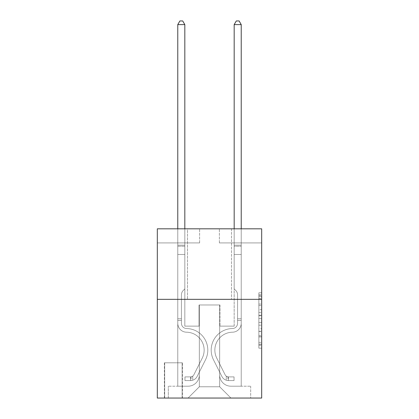 <?xml version="1.0" encoding="UTF-8"?>
<svg xmlns="http://www.w3.org/2000/svg" width="419" height="419" viewBox="0 0 419 419"><rect width="100%" height="100%" fill="white"/><g stroke="black" fill="none" stroke-linecap="round" stroke-linejoin="round"><path stroke-width="0.31" stroke-dasharray="2.1 1.57" d="M258.858 309.688L258.858 318.55L261.681 318.55L261.681 345.403L261.681 295.568L261.681 318.55L258.858 318.55L258.858 294.74L258.858 348.173L258.858 292.802L258.858 344.298L261.681 344.298L258.858 344.298L261.681 344.298L258.858 344.298L258.858 335.436L258.858 348.173L261.681 348.173L261.681 292.802L261.681 344.156L261.681 322.426L258.858 322.426L261.681 322.426L261.681 335.436L261.681 296.678L258.858 296.678L261.681 296.678L261.681 348.173L261.681 295.568L261.681 348.173L258.858 348.173L258.858 292.802L261.681 292.802L261.681 295.568L261.681 292.802L261.681 295.568L261.681 292.802L261.681 294.74L261.681 292.802L258.858 292.802L258.858 296.678L261.681 296.678L258.858 296.678L258.858 309.688L261.681 309.688M231.498 228.821L231.498 299.334L187.503 299.334L231.498 299.334L187.503 299.334L231.498 299.334L231.498 228.821L187.503 228.821L187.503 299.334L187.503 228.821L231.498 228.821M182.422 362.796L164.374 362.796L182.422 362.796L182.422 398.05L164.374 398.05L182.422 398.05M164.374 362.796L164.374 398.05M261.681 315.224L261.681 312.459L261.681 315.224L258.858 315.224L258.858 304.084L258.858 336.892L258.858 328.653L261.681 328.653L258.858 328.653L258.858 348.173L261.681 348.173L258.858 348.173L261.681 348.173L258.858 348.173L258.858 292.802L261.681 292.802L258.858 292.802L261.681 292.802L258.858 292.802L258.858 315.224L261.681 315.224M261.681 299.334L261.681 398.05L157.319 398.05L157.319 299.334L261.681 299.334L261.681 228.821L219.373 228.821L261.681 228.821L261.681 242.92L261.681 228.821L157.319 228.821L199.627 228.821L157.319 228.821L157.319 299.334L261.681 299.334L157.319 299.334M177.771 242.92L177.771 386.203L188.063 386.203A11.282 11.282 0 0 0 199.344 374.921L199.344 304.974L199.344 386.768L199.344 304.974L199.344 386.768L199.344 304.974L219.656 304.974L219.656 374.921A11.282 11.282 0 0 0 230.937 386.203L241.229 386.203L241.229 242.92L241.229 386.203L241.229 242.92L241.229 386.203L241.229 242.92L241.229 386.203L241.229 242.92L241.229 386.203L241.229 242.92L241.229 386.203L241.229 242.92L241.229 386.203L250.677 386.203L230.937 386.203L241.229 386.203L230.937 386.203L241.229 386.203L230.937 386.203L241.229 386.203L230.937 386.203L241.229 386.203L230.937 386.203L241.229 386.203L241.229 242.92L234.179 242.92L241.229 242.92L234.179 242.92L241.229 242.92L234.179 242.92L241.229 242.92L234.179 242.92L241.229 242.92L234.179 242.92L241.229 242.92L234.179 242.92L241.229 242.92L234.179 242.92L241.229 242.92L241.229 386.203L230.937 386.203A11.282 11.282 0 0 1 219.656 374.921A11.282 11.282 0 0 0 230.937 386.203A11.282 11.282 0 0 1 219.656 374.921A11.282 11.282 0 0 0 230.937 386.203A11.282 11.282 0 0 1 219.656 374.921A11.282 11.282 0 0 0 230.937 386.203A11.282 11.282 0 0 1 219.656 374.921A11.282 11.282 0 0 0 230.937 386.203A11.282 11.282 0 0 1 219.656 374.921A11.282 11.282 0 0 0 230.937 386.203A11.282 11.282 0 0 1 219.656 374.921L219.656 304.974L219.656 386.768L199.344 386.768L219.656 386.768L230.937 398.05L250.677 398.05L188.063 398.05L230.937 398.05L219.656 386.768L230.937 398.05L219.656 386.768L219.656 304.974L219.656 386.768L219.656 304.974L199.062 304.974L199.062 326.129L184.821 326.129L184.821 242.92L177.771 242.92L177.771 386.203L188.063 386.203A11.282 11.282 0 0 0 199.344 374.921L199.344 304.974L199.062 304.974L199.062 326.129L184.821 326.129L184.821 242.92L177.771 242.92L177.771 386.203L188.063 386.203L168.323 386.203L188.063 386.203L177.771 386.203L177.771 242.92L177.771 386.203L177.771 242.92L177.771 386.203L177.771 242.92L177.771 386.203L177.771 242.92L177.771 386.203L177.771 242.92L184.821 242.92L177.771 242.92L184.821 242.92L177.771 242.92L184.821 242.92L177.771 242.92L184.821 242.92L177.771 242.92L184.821 242.92L177.771 242.92L184.821 242.92L177.771 242.92L177.771 386.203L177.771 242.92M199.344 374.921L199.344 304.974L199.062 304.974L199.062 326.129L184.821 326.129L184.821 242.92L184.821 326.129L184.821 242.92L184.821 326.129L184.821 242.92L184.821 326.129L184.821 242.92L184.821 326.129L184.821 242.92L184.821 326.129L184.821 242.92L184.821 326.129L199.062 326.129L184.821 326.129L199.062 326.129L184.821 326.129L199.062 326.129L184.821 326.129L199.062 326.129L184.821 326.129L199.062 326.129L184.821 326.129L199.062 326.129L199.062 304.974L199.062 326.129L199.062 304.974L199.062 326.129L199.062 304.974L199.062 326.129L199.062 304.974L199.062 326.129L199.062 304.974L199.062 326.129L199.062 304.974L199.344 304.974L199.062 304.974L199.344 304.974L199.062 304.974L199.344 304.974L199.062 304.974L199.344 304.974L199.062 304.974L199.344 304.974L199.062 304.974L199.344 304.974L199.344 374.921A11.282 11.282 0 0 1 188.063 386.203A11.282 11.282 0 0 0 199.344 374.921A11.282 11.282 0 0 1 188.063 386.203A11.282 11.282 0 0 0 199.344 374.921A11.282 11.282 0 0 1 188.063 386.203A11.282 11.282 0 0 0 199.344 374.921A11.282 11.282 0 0 1 188.063 386.203A11.282 11.282 0 0 0 199.344 374.921A11.282 11.282 0 0 1 188.063 386.203A11.282 11.282 0 0 0 199.344 374.921M261.681 242.92L219.373 242.92L261.681 242.92M157.319 242.92L199.627 242.92L157.319 242.92L157.319 228.821L157.319 242.92M164.657 398.05L182.139 398.05L164.657 398.05L164.657 362.796L182.139 362.796L182.139 398.05L182.139 362.796L164.657 362.796L164.657 398.05M168.323 398.05L188.063 398.05L199.344 386.768L188.063 398.05L199.344 386.768L188.063 398.05L168.323 398.05L168.323 386.203L168.323 398.05M219.938 304.974L219.656 304.974L219.938 304.974L219.656 304.974L219.938 304.974L219.656 304.974L219.938 304.974L219.656 304.974L219.938 304.974L219.656 304.974L219.938 304.974L219.656 304.974L219.938 304.974L219.656 304.974L219.938 304.974L219.938 326.129L219.938 304.974M219.373 242.92L219.373 228.821L219.373 242.92M199.627 242.92L199.627 228.821L199.627 242.92M250.677 386.203L250.677 398.05L250.677 386.203M234.179 242.92L234.179 326.129L219.938 326.129L234.179 326.129L219.938 326.129L234.179 326.129L219.938 326.129L234.179 326.129L219.938 326.129L234.179 326.129L219.938 326.129L234.179 326.129L219.938 326.129L234.179 326.129L219.938 326.129L234.179 326.129L234.179 242.92M258.858 318.55L261.681 318.55L258.858 318.55M258.858 294.74L258.858 292.802L258.858 294.74L261.681 294.74L258.858 294.74M258.858 336.75L258.858 325.191L258.858 336.75L261.681 336.75L258.858 336.75M258.858 325.191L258.858 322.426L261.681 322.426L258.858 322.426L258.858 325.191L261.681 325.191L258.858 325.191M258.858 304.084L258.858 296.678L258.858 304.084L261.681 304.084L258.858 304.084M258.858 292.802L261.681 292.802L258.858 292.802L258.858 295.568L258.858 292.802L261.681 292.802M258.858 348.173L261.681 348.173L258.858 348.173L258.858 345.403L258.858 348.173M181.437 318.796L181.437 320.488L177.771 320.488L177.771 318.796L177.771 323.316L177.771 24.616L177.771 254.485L177.771 24.616L184.821 24.616L184.821 245.178L184.821 24.616L177.771 24.616L179.887 20.95L182.705 20.95L179.887 20.95L177.771 24.616L177.771 254.485L177.771 24.616L184.821 24.616L182.705 20.95L184.821 24.616L184.821 254.485L177.771 254.485L177.771 245.178L177.771 254.485L184.821 254.485L184.821 288.895L183.229 290.487A6.128 6.128 0 0 0 181.437 294.819A6.128 6.128 0 0 1 183.229 290.487L184.821 288.895L184.821 24.616L177.771 24.616L179.887 20.95L182.705 20.95L179.887 20.95L177.771 24.616L177.771 245.178L177.771 24.616L184.821 24.616L182.705 20.95L184.821 24.616L184.821 254.485L177.771 254.485L177.771 323.316A8.883 8.883 0 0 0 186.513 332.199A8.883 8.883 0 0 1 177.771 323.316L177.771 254.485L184.821 254.485L184.821 288.895L183.229 290.487A6.128 6.128 0 0 0 181.437 294.819A6.128 6.128 0 0 1 183.229 290.487L184.821 288.895L184.821 24.616L177.771 24.616L179.887 20.95L182.705 20.95L179.887 20.95L177.771 24.616L177.771 246.231L177.771 24.616L184.821 24.616L182.705 20.95L184.821 24.616L184.821 254.485L177.771 254.485L177.771 323.316A8.883 8.883 0 0 0 186.513 332.199A8.883 8.883 0 0 1 177.771 323.316L177.771 254.485L184.821 254.485L184.821 288.895L183.229 290.487A6.128 6.128 0 0 0 181.437 294.819A6.128 6.128 0 0 1 183.229 290.487L184.821 288.895L184.821 24.616L177.771 24.616L179.887 20.95L182.705 20.95L179.887 20.95L177.771 24.616L177.771 323.316A8.883 8.883 0 0 0 186.513 332.199A8.883 8.883 0 0 1 177.771 323.316L177.771 254.485L184.821 254.485L184.821 288.895L183.229 290.487A6.128 6.128 0 0 0 181.437 294.819A6.128 6.128 0 0 1 183.229 290.487L184.821 288.895L184.821 254.485L177.771 254.485L177.771 323.316A8.883 8.883 0 0 0 186.513 332.199A17.912 17.912 0 0 1 202.236 358.151A17.912 17.912 0 0 0 186.513 332.199A8.883 8.883 0 0 1 177.771 323.316L177.771 254.485L184.821 254.485L184.821 246.231L184.821 288.895L183.229 290.487A6.128 6.128 0 0 0 181.437 294.819A6.128 6.128 0 0 1 183.229 290.487L184.821 288.895L184.821 254.485L177.771 254.485L177.771 323.316A8.883 8.883 0 0 0 186.513 332.199A8.883 8.883 0 0 1 177.771 323.316L177.771 254.485L184.821 254.485L184.821 245.178L184.821 288.895L183.229 290.487A6.128 6.128 0 0 0 181.437 294.819A6.128 6.128 0 0 1 183.229 290.487L184.821 288.895L184.821 254.485L177.771 254.485L177.771 323.316A8.883 8.883 0 0 0 186.513 332.199A8.883 8.883 0 0 1 177.771 323.316L177.771 254.485L184.821 254.485L184.821 24.616L182.705 20.95L184.821 24.616L184.821 288.895L183.229 290.487A6.128 6.128 0 0 0 181.437 294.819A6.128 6.128 0 0 1 183.229 290.487L184.821 288.895L184.821 254.485L177.771 254.485L177.771 323.316L177.771 320.488L181.437 320.488L181.437 318.796L177.771 318.796L181.437 318.796L181.437 323.316L181.437 294.819L181.437 323.316A5.217 5.217 0 0 0 186.57 328.533A5.217 5.217 0 0 1 181.437 323.316L181.437 294.819L181.437 323.316L181.437 318.796L177.771 318.796L181.437 318.796L181.437 323.316A5.217 5.217 0 0 0 186.57 328.533A5.217 5.217 0 0 1 181.437 323.316L181.437 294.819L181.437 323.316A5.217 5.217 0 0 0 186.57 328.533A5.217 5.217 0 0 1 181.437 323.316L181.437 294.819L181.437 323.316L181.437 318.796L177.771 318.796L181.437 318.796L181.437 323.316A5.217 5.217 0 0 0 186.57 328.533A21.579 21.579 0 0 1 205.509 359.795A21.579 21.579 0 0 0 186.57 328.533A5.217 5.217 0 0 1 181.437 323.316L181.437 294.819L181.437 323.316A5.217 5.217 0 0 0 186.57 328.533A5.217 5.217 0 0 1 181.437 323.316L181.437 294.819L181.437 323.316L181.437 318.796L177.771 318.796M190.603 380.562A7.474 7.474 0 0 0 197.139 376.445L205.509 359.795A21.579 21.579 0 0 0 186.57 328.533A5.217 5.217 0 0 1 181.437 323.316A5.217 5.217 0 0 0 186.57 328.533A21.579 21.579 0 0 1 205.509 359.795A21.579 21.579 0 0 0 186.57 328.533A5.217 5.217 0 0 1 181.437 323.316L181.437 294.819L181.437 323.316A5.217 5.217 0 0 0 186.57 328.533A5.217 5.217 0 0 1 181.437 323.316A5.217 5.217 0 0 0 186.57 328.533A21.579 21.579 0 0 1 205.509 359.795L197.139 376.445L205.509 359.795A21.579 21.579 0 0 0 186.57 328.533A5.217 5.217 0 0 1 181.437 323.316A5.217 5.217 0 0 0 186.57 328.533A5.217 5.217 0 0 1 181.437 323.316A5.217 5.217 0 0 0 186.57 328.533A21.579 21.579 0 0 1 205.509 359.795A21.579 21.579 0 0 0 186.57 328.533A5.217 5.217 0 0 1 181.437 323.316A5.217 5.217 0 0 0 186.57 328.533A21.579 21.579 0 0 1 205.509 359.795A21.579 21.579 0 0 0 186.57 328.533A5.217 5.217 0 0 1 181.437 323.316A5.217 5.217 0 0 0 186.57 328.533A5.217 5.217 0 0 1 181.437 323.316A5.217 5.217 0 0 0 186.57 328.533A21.579 21.579 0 0 1 205.509 359.795L197.139 376.445L205.509 359.795A21.579 21.579 0 0 0 186.57 328.533A5.217 5.217 0 0 1 181.437 323.316A5.217 5.217 0 0 0 186.57 328.533A21.579 21.579 0 0 1 205.509 359.795A21.579 21.579 0 0 0 186.57 328.533A21.579 21.579 0 0 1 205.509 359.795L197.139 376.445A7.474 7.474 0 0 1 192.719 380.216A7.474 7.474 0 0 0 197.139 376.445L205.509 359.795A21.579 21.579 0 0 0 186.57 328.533A21.579 21.579 0 0 1 205.509 359.795A21.579 21.579 0 0 0 186.57 328.533A21.579 21.579 0 0 1 205.509 359.795L197.139 376.445L205.509 359.795A21.579 21.579 0 0 0 186.57 328.533A21.579 21.579 0 0 1 205.509 359.795L197.139 376.445L205.509 359.795A21.579 21.579 0 0 0 186.57 328.533A21.579 21.579 0 0 1 205.509 359.795A21.579 21.579 0 0 0 186.57 328.533A21.579 21.579 0 0 1 205.509 359.795L197.139 376.445A7.474 7.474 0 0 1 192.719 380.216C190.545 380.677 190.545 380.677 192.719 380.216C190.545 380.677 190.545 380.677 192.719 380.216A7.474 7.474 0 0 0 197.139 376.445L205.509 359.795A21.579 21.579 0 0 0 186.57 328.533A21.579 21.579 0 0 1 205.509 359.795L197.139 376.445A7.474 7.474 0 0 1 192.719 380.216C190.545 380.677 190.545 380.677 192.719 380.216C190.545 380.677 190.545 380.677 192.719 380.216A7.474 7.474 0 0 0 197.139 376.445L205.509 359.795L197.139 376.445A7.474 7.474 0 0 1 192.719 380.216C190.545 380.677 190.545 380.677 192.719 380.216C190.545 380.677 190.545 380.677 192.719 380.216A7.474 7.474 0 0 0 197.139 376.445L205.509 359.795L197.139 376.445A7.474 7.474 0 0 1 192.719 380.216C190.545 380.677 190.545 380.677 192.719 380.216C190.545 380.677 190.545 380.677 192.719 380.216A7.474 7.474 0 0 0 197.139 376.445L205.509 359.795L197.139 376.445A7.474 7.474 0 0 1 192.719 380.216C190.545 380.677 190.545 380.677 192.719 380.216C190.545 380.677 190.545 380.677 192.719 380.216A7.474 7.474 0 0 0 197.139 376.445L205.509 359.795L197.139 376.445A7.474 7.474 0 0 1 192.719 380.216C190.545 380.677 190.545 380.677 192.719 380.216C190.545 380.677 190.545 380.677 192.719 380.216A7.474 7.474 0 0 0 197.139 376.445A7.474 7.474 0 0 1 190.603 380.562L190.603 376.896A3.808 3.808 0 0 0 193.866 374.801L202.236 358.151A17.912 17.912 0 0 0 186.513 332.199A17.912 17.912 0 0 1 202.236 358.151A17.912 17.912 0 0 0 186.513 332.199A8.883 8.883 0 0 1 177.771 323.316A8.883 8.883 0 0 0 186.513 332.199A8.883 8.883 0 0 1 177.771 323.316A8.883 8.883 0 0 0 186.513 332.199A17.912 17.912 0 0 1 202.236 358.151L193.866 374.801L202.236 358.151A17.912 17.912 0 0 0 186.513 332.199A8.883 8.883 0 0 1 177.771 323.316A8.883 8.883 0 0 0 186.513 332.199A8.883 8.883 0 0 1 177.771 323.316A8.883 8.883 0 0 0 186.513 332.199A17.912 17.912 0 0 1 202.236 358.151A17.912 17.912 0 0 0 186.513 332.199A8.883 8.883 0 0 1 177.771 323.316A8.883 8.883 0 0 0 186.513 332.199A17.912 17.912 0 0 1 202.236 358.151A17.912 17.912 0 0 0 186.513 332.199A8.883 8.883 0 0 1 177.771 323.316A8.883 8.883 0 0 0 186.513 332.199A8.883 8.883 0 0 1 177.771 323.316A8.883 8.883 0 0 0 186.513 332.199A17.912 17.912 0 0 1 202.236 358.151L193.866 374.801L202.236 358.151A17.912 17.912 0 0 0 186.513 332.199A8.883 8.883 0 0 1 177.771 323.316A8.883 8.883 0 0 0 186.513 332.199A17.912 17.912 0 0 1 202.236 358.151A17.912 17.912 0 0 0 186.513 332.199A17.912 17.912 0 0 1 202.236 358.151L193.866 374.801A3.808 3.808 0 0 1 192.719 376.157C190.582 377.137 190.582 377.137 192.719 376.157C190.582 377.137 190.582 377.137 192.719 376.157A3.808 3.808 0 0 0 193.866 374.801L202.236 358.151A17.912 17.912 0 0 0 186.513 332.199A17.912 17.912 0 0 1 202.236 358.151A17.912 17.912 0 0 0 186.513 332.199A17.912 17.912 0 0 1 202.236 358.151L193.866 374.801L202.236 358.151A17.912 17.912 0 0 0 186.513 332.199A17.912 17.912 0 0 1 202.236 358.151L193.866 374.801L202.236 358.151A17.912 17.912 0 0 0 186.513 332.199A17.912 17.912 0 0 1 202.236 358.151A17.912 17.912 0 0 0 186.513 332.199A17.912 17.912 0 0 1 202.236 358.151L193.866 374.801A3.808 3.808 0 0 1 192.719 376.157C190.582 377.137 190.582 377.137 192.719 376.157C190.582 377.137 190.582 377.137 192.719 376.157A3.808 3.808 0 0 0 193.866 374.801L202.236 358.151A17.912 17.912 0 0 0 186.513 332.199A17.912 17.912 0 0 1 202.236 358.151L193.866 374.801A3.808 3.808 0 0 1 192.719 376.157C190.582 377.137 190.582 377.137 192.719 376.157C190.582 377.137 190.582 377.137 192.719 376.157A3.808 3.808 0 0 0 193.866 374.801L202.236 358.151L193.866 374.801A3.808 3.808 0 0 1 192.719 376.157C190.582 377.137 190.582 377.137 192.719 376.157C190.582 377.137 190.582 377.137 192.719 376.157A3.808 3.808 0 0 0 193.866 374.801L202.236 358.151L193.866 374.801A3.808 3.808 0 0 1 192.719 376.157C190.582 377.137 190.582 377.137 192.719 376.157C190.582 377.137 190.582 377.137 192.719 376.157A3.808 3.808 0 0 0 193.866 374.801L202.236 358.151L193.866 374.801A3.808 3.808 0 0 1 192.719 376.157C190.582 377.137 190.582 377.137 192.719 376.157C190.582 377.137 190.582 377.137 192.719 376.157A3.808 3.808 0 0 0 193.866 374.801L202.236 358.151L193.866 374.801A3.808 3.808 0 0 1 192.719 376.157C190.582 377.137 190.582 377.137 192.719 376.157C190.582 377.137 190.582 377.137 192.719 376.157A3.808 3.808 0 0 0 193.866 374.801A3.808 3.808 0 0 1 190.603 376.896L190.603 380.562L184.962 380.562L190.603 380.562A7.474 7.474 0 0 0 197.139 376.445A7.474 7.474 0 0 1 190.603 380.562L190.603 376.896L184.962 376.896L190.603 376.896A3.808 3.808 0 0 0 193.866 374.801A3.808 3.808 0 0 1 190.603 376.896L190.603 380.562L184.962 380.562L184.962 376.896L184.962 380.562L190.603 380.562A7.474 7.474 0 0 0 197.139 376.445A7.474 7.474 0 0 1 190.603 380.562L190.603 376.896L184.962 376.896L190.603 376.896A3.808 3.808 0 0 0 193.866 374.801A3.808 3.808 0 0 1 190.603 376.896L190.603 380.562L184.962 380.562L184.962 376.896L184.962 380.562L190.603 380.562A7.474 7.474 0 0 0 197.139 376.445A7.474 7.474 0 0 1 190.603 380.562L190.603 376.896L184.962 376.896L190.603 376.896A3.808 3.808 0 0 0 193.866 374.801A3.808 3.808 0 0 1 190.603 376.896L190.603 380.562L184.962 380.562L184.962 376.896L184.962 380.562L190.603 380.562A7.474 7.474 0 0 0 197.139 376.445A7.474 7.474 0 0 1 190.603 380.562L190.603 376.896L184.962 376.896L190.603 376.896A3.808 3.808 0 0 0 193.866 374.801A3.808 3.808 0 0 1 190.603 376.896L190.603 380.562L184.962 380.562L184.962 376.896L184.962 380.562L190.603 380.562A7.474 7.474 0 0 0 197.139 376.445A7.474 7.474 0 0 1 190.603 380.562L190.603 376.896L184.962 376.896L190.603 376.896A3.808 3.808 0 0 0 193.866 374.801A3.808 3.808 0 0 1 190.603 376.896L190.603 380.562L184.962 380.562L184.962 376.896L184.962 380.562L190.603 380.562A7.474 7.474 0 0 0 197.139 376.445A7.474 7.474 0 0 1 190.603 380.562L190.603 376.896L184.962 376.896L190.603 376.896A3.808 3.808 0 0 0 193.866 374.801A3.808 3.808 0 0 1 190.603 376.896L190.603 380.562L184.962 380.562L184.962 376.896L184.962 380.562L190.603 380.562M237.563 318.796L237.563 320.488L241.229 320.488L241.229 318.796L241.229 323.316L241.229 24.616L241.229 254.485L241.229 24.616L234.179 24.616L234.179 245.178L234.179 24.616L241.229 24.616L239.113 20.95L236.295 20.95L239.113 20.95L241.229 24.616L241.229 254.485L241.229 24.616L234.179 24.616L236.295 20.95L234.179 24.616L234.179 254.485L241.229 254.485L241.229 245.178L241.229 254.485L234.179 254.485L234.179 288.895L235.771 290.487A6.128 6.128 0 0 1 237.563 294.819A6.128 6.128 0 0 0 235.771 290.487L234.179 288.895L234.179 24.616L241.229 24.616L239.113 20.95L236.295 20.95L239.113 20.95L241.229 24.616L241.229 245.178L241.229 24.616L234.179 24.616L236.295 20.95L234.179 24.616L234.179 254.485L241.229 254.485L241.229 323.316A8.883 8.883 0 0 1 232.487 332.199A8.883 8.883 0 0 0 241.229 323.316L241.229 254.485L234.179 254.485L234.179 288.895L235.771 290.487A6.128 6.128 0 0 1 237.563 294.819A6.128 6.128 0 0 0 235.771 290.487L234.179 288.895L234.179 24.616L241.229 24.616L239.113 20.95L236.295 20.95L239.113 20.95L241.229 24.616L241.229 246.231L241.229 24.616L234.179 24.616L236.295 20.95L234.179 24.616L234.179 254.485L241.229 254.485L241.229 323.316A8.883 8.883 0 0 1 232.487 332.199A8.883 8.883 0 0 0 241.229 323.316L241.229 254.485L234.179 254.485L234.179 288.895L235.771 290.487A6.128 6.128 0 0 1 237.563 294.819A6.128 6.128 0 0 0 235.771 290.487L234.179 288.895L234.179 24.616L241.229 24.616L239.113 20.95L236.295 20.95L239.113 20.95L241.229 24.616L241.229 323.316A8.883 8.883 0 0 1 232.487 332.199A8.883 8.883 0 0 0 241.229 323.316L241.229 254.485L234.179 254.485L234.179 288.895L235.771 290.487A6.128 6.128 0 0 1 237.563 294.819A6.128 6.128 0 0 0 235.771 290.487L234.179 288.895L234.179 254.485L241.229 254.485L241.229 323.316A8.883 8.883 0 0 1 232.487 332.199A17.912 17.912 0 0 0 216.764 358.151A17.912 17.912 0 0 1 232.487 332.199A8.883 8.883 0 0 0 241.229 323.316L241.229 254.485L234.179 254.485L234.179 246.231L234.179 288.895L235.771 290.487A6.128 6.128 0 0 1 237.563 294.819A6.128 6.128 0 0 0 235.771 290.487L234.179 288.895L234.179 254.485L241.229 254.485L241.229 323.316A8.883 8.883 0 0 1 232.487 332.199A8.883 8.883 0 0 0 241.229 323.316L241.229 254.485L234.179 254.485L234.179 245.178L234.179 288.895L235.771 290.487A6.128 6.128 0 0 1 237.563 294.819A6.128 6.128 0 0 0 235.771 290.487L234.179 288.895L234.179 254.485L241.229 254.485L241.229 323.316A8.883 8.883 0 0 1 232.487 332.199A8.883 8.883 0 0 0 241.229 323.316L241.229 254.485L234.179 254.485L234.179 24.616L236.295 20.95L234.179 24.616L234.179 288.895L235.771 290.487A6.128 6.128 0 0 1 237.563 294.819A6.128 6.128 0 0 0 235.771 290.487L234.179 288.895L234.179 254.485L241.229 254.485L241.229 323.316L241.229 320.488L237.563 320.488L237.563 318.796L241.229 318.796L237.563 318.796L237.563 323.316L237.563 294.819L237.563 323.316A5.217 5.217 0 0 1 232.43 328.533A5.217 5.217 0 0 0 237.563 323.316L237.563 294.819L237.563 323.316L237.563 318.796L241.229 318.796L237.563 318.796L237.563 323.316A5.217 5.217 0 0 1 232.43 328.533A5.217 5.217 0 0 0 237.563 323.316L237.563 294.819L237.563 323.316A5.217 5.217 0 0 1 232.43 328.533A5.217 5.217 0 0 0 237.563 323.316L237.563 294.819L237.563 323.316L237.563 318.796L241.229 318.796L237.563 318.796L237.563 323.316A5.217 5.217 0 0 1 232.43 328.533A21.579 21.579 0 0 0 213.491 359.795A21.579 21.579 0 0 1 232.43 328.533A5.217 5.217 0 0 0 237.563 323.316L237.563 294.819L237.563 323.316A5.217 5.217 0 0 1 232.43 328.533A5.217 5.217 0 0 0 237.563 323.316L237.563 294.819L237.563 323.316L237.563 318.796L241.229 318.796M228.397 380.562A7.474 7.474 0 0 1 221.861 376.445L213.491 359.795A21.579 21.579 0 0 1 232.43 328.533A5.217 5.217 0 0 0 237.563 323.316A5.217 5.217 0 0 1 232.43 328.533A21.579 21.579 0 0 0 213.491 359.795A21.579 21.579 0 0 1 232.43 328.533A5.217 5.217 0 0 0 237.563 323.316L237.563 294.819L237.563 323.316A5.217 5.217 0 0 1 232.43 328.533A5.217 5.217 0 0 0 237.563 323.316A5.217 5.217 0 0 1 232.43 328.533A21.579 21.579 0 0 0 213.491 359.795L221.861 376.445L213.491 359.795A21.579 21.579 0 0 1 232.43 328.533A5.217 5.217 0 0 0 237.563 323.316A5.217 5.217 0 0 1 232.43 328.533A5.217 5.217 0 0 0 237.563 323.316A5.217 5.217 0 0 1 232.43 328.533A21.579 21.579 0 0 0 213.491 359.795A21.579 21.579 0 0 1 232.43 328.533A5.217 5.217 0 0 0 237.563 323.316A5.217 5.217 0 0 1 232.43 328.533A21.579 21.579 0 0 0 213.491 359.795A21.579 21.579 0 0 1 232.43 328.533A5.217 5.217 0 0 0 237.563 323.316A5.217 5.217 0 0 1 232.43 328.533A5.217 5.217 0 0 0 237.563 323.316A5.217 5.217 0 0 1 232.43 328.533A21.579 21.579 0 0 0 213.491 359.795L221.861 376.445L213.491 359.795A21.579 21.579 0 0 1 232.43 328.533A5.217 5.217 0 0 0 237.563 323.316A5.217 5.217 0 0 1 232.43 328.533A21.579 21.579 0 0 0 213.491 359.795A21.579 21.579 0 0 1 232.43 328.533A21.579 21.579 0 0 0 213.491 359.795L221.861 376.445A7.474 7.474 0 0 0 226.281 380.216A7.474 7.474 0 0 1 221.861 376.445L213.491 359.795A21.579 21.579 0 0 1 232.43 328.533A21.579 21.579 0 0 0 213.491 359.795A21.579 21.579 0 0 1 232.43 328.533A21.579 21.579 0 0 0 213.491 359.795L221.861 376.445L213.491 359.795A21.579 21.579 0 0 1 232.43 328.533A21.579 21.579 0 0 0 213.491 359.795L221.861 376.445L213.491 359.795A21.579 21.579 0 0 1 232.43 328.533A21.579 21.579 0 0 0 213.491 359.795A21.579 21.579 0 0 1 232.43 328.533A21.579 21.579 0 0 0 213.491 359.795L221.861 376.445A7.474 7.474 0 0 0 226.281 380.216C228.455 380.677 228.455 380.677 226.281 380.216C228.455 380.677 228.455 380.677 226.281 380.216A7.474 7.474 0 0 1 221.861 376.445L213.491 359.795A21.579 21.579 0 0 1 232.43 328.533A21.579 21.579 0 0 0 213.491 359.795L221.861 376.445A7.474 7.474 0 0 0 226.281 380.216C228.455 380.677 228.455 380.677 226.281 380.216C228.455 380.677 228.455 380.677 226.281 380.216A7.474 7.474 0 0 1 221.861 376.445L213.491 359.795L221.861 376.445A7.474 7.474 0 0 0 226.281 380.216C228.455 380.677 228.455 380.677 226.281 380.216C228.455 380.677 228.455 380.677 226.281 380.216A7.474 7.474 0 0 1 221.861 376.445L213.491 359.795L221.861 376.445A7.474 7.474 0 0 0 226.281 380.216C228.455 380.677 228.455 380.677 226.281 380.216C228.455 380.677 228.455 380.677 226.281 380.216A7.474 7.474 0 0 1 221.861 376.445L213.491 359.795L221.861 376.445A7.474 7.474 0 0 0 226.281 380.216C228.455 380.677 228.455 380.677 226.281 380.216C228.455 380.677 228.455 380.677 226.281 380.216A7.474 7.474 0 0 1 221.861 376.445L213.491 359.795L221.861 376.445A7.474 7.474 0 0 0 226.281 380.216C228.455 380.677 228.455 380.677 226.281 380.216C228.455 380.677 228.455 380.677 226.281 380.216A7.474 7.474 0 0 1 221.861 376.445A7.474 7.474 0 0 0 228.397 380.562L228.397 376.896A3.808 3.808 0 0 1 225.134 374.801L216.764 358.151A17.912 17.912 0 0 1 232.487 332.199A17.912 17.912 0 0 0 216.764 358.151A17.912 17.912 0 0 1 232.487 332.199A8.883 8.883 0 0 0 241.229 323.316A8.883 8.883 0 0 1 232.487 332.199A8.883 8.883 0 0 0 241.229 323.316A8.883 8.883 0 0 1 232.487 332.199A17.912 17.912 0 0 0 216.764 358.151L225.134 374.801L216.764 358.151A17.912 17.912 0 0 1 232.487 332.199A8.883 8.883 0 0 0 241.229 323.316A8.883 8.883 0 0 1 232.487 332.199A8.883 8.883 0 0 0 241.229 323.316A8.883 8.883 0 0 1 232.487 332.199A17.912 17.912 0 0 0 216.764 358.151A17.912 17.912 0 0 1 232.487 332.199A8.883 8.883 0 0 0 241.229 323.316A8.883 8.883 0 0 1 232.487 332.199A17.912 17.912 0 0 0 216.764 358.151A17.912 17.912 0 0 1 232.487 332.199A8.883 8.883 0 0 0 241.229 323.316A8.883 8.883 0 0 1 232.487 332.199A8.883 8.883 0 0 0 241.229 323.316A8.883 8.883 0 0 1 232.487 332.199A17.912 17.912 0 0 0 216.764 358.151L225.134 374.801L216.764 358.151A17.912 17.912 0 0 1 232.487 332.199A8.883 8.883 0 0 0 241.229 323.316A8.883 8.883 0 0 1 232.487 332.199A17.912 17.912 0 0 0 216.764 358.151A17.912 17.912 0 0 1 232.487 332.199A17.912 17.912 0 0 0 216.764 358.151L225.134 374.801A3.808 3.808 0 0 0 226.281 376.157C228.418 377.137 228.418 377.137 226.281 376.157C228.418 377.137 228.418 377.137 226.281 376.157A3.808 3.808 0 0 1 225.134 374.801L216.764 358.151A17.912 17.912 0 0 1 232.487 332.199A17.912 17.912 0 0 0 216.764 358.151A17.912 17.912 0 0 1 232.487 332.199A17.912 17.912 0 0 0 216.764 358.151L225.134 374.801L216.764 358.151A17.912 17.912 0 0 1 232.487 332.199A17.912 17.912 0 0 0 216.764 358.151L225.134 374.801L216.764 358.151A17.912 17.912 0 0 1 232.487 332.199A17.912 17.912 0 0 0 216.764 358.151A17.912 17.912 0 0 1 232.487 332.199A17.912 17.912 0 0 0 216.764 358.151L225.134 374.801A3.808 3.808 0 0 0 226.281 376.157C228.418 377.137 228.418 377.137 226.281 376.157C228.418 377.137 228.418 377.137 226.281 376.157A3.808 3.808 0 0 1 225.134 374.801L216.764 358.151A17.912 17.912 0 0 1 232.487 332.199A17.912 17.912 0 0 0 216.764 358.151L225.134 374.801A3.808 3.808 0 0 0 226.281 376.157C228.418 377.137 228.418 377.137 226.281 376.157C228.418 377.137 228.418 377.137 226.281 376.157A3.808 3.808 0 0 1 225.134 374.801L216.764 358.151L225.134 374.801A3.808 3.808 0 0 0 226.281 376.157C228.418 377.137 228.418 377.137 226.281 376.157C228.418 377.137 228.418 377.137 226.281 376.157A3.808 3.808 0 0 1 225.134 374.801L216.764 358.151L225.134 374.801A3.808 3.808 0 0 0 226.281 376.157C228.418 377.137 228.418 377.137 226.281 376.157C228.418 377.137 228.418 377.137 226.281 376.157A3.808 3.808 0 0 1 225.134 374.801L216.764 358.151L225.134 374.801A3.808 3.808 0 0 0 226.281 376.157C228.418 377.137 228.418 377.137 226.281 376.157C228.418 377.137 228.418 377.137 226.281 376.157A3.808 3.808 0 0 1 225.134 374.801L216.764 358.151L225.134 374.801A3.808 3.808 0 0 0 226.281 376.157C228.418 377.137 228.418 377.137 226.281 376.157C228.418 377.137 228.418 377.137 226.281 376.157A3.808 3.808 0 0 1 225.134 374.801A3.808 3.808 0 0 0 228.397 376.896L228.397 380.562L234.038 380.562L228.397 380.562A7.474 7.474 0 0 1 221.861 376.445A7.474 7.474 0 0 0 228.397 380.562L228.397 376.896L234.038 376.896L228.397 376.896A3.808 3.808 0 0 1 225.134 374.801A3.808 3.808 0 0 0 228.397 376.896L228.397 380.562L234.038 380.562L234.038 376.896L234.038 380.562L228.397 380.562A7.474 7.474 0 0 1 221.861 376.445A7.474 7.474 0 0 0 228.397 380.562L228.397 376.896L234.038 376.896L228.397 376.896A3.808 3.808 0 0 1 225.134 374.801A3.808 3.808 0 0 0 228.397 376.896L228.397 380.562L234.038 380.562L234.038 376.896L234.038 380.562L228.397 380.562A7.474 7.474 0 0 1 221.861 376.445A7.474 7.474 0 0 0 228.397 380.562L228.397 376.896L234.038 376.896L228.397 376.896A3.808 3.808 0 0 1 225.134 374.801A3.808 3.808 0 0 0 228.397 376.896L228.397 380.562L234.038 380.562L234.038 376.896L234.038 380.562L228.397 380.562A7.474 7.474 0 0 1 221.861 376.445A7.474 7.474 0 0 0 228.397 380.562L228.397 376.896L234.038 376.896L228.397 376.896A3.808 3.808 0 0 1 225.134 374.801A3.808 3.808 0 0 0 228.397 376.896L228.397 380.562L234.038 380.562L234.038 376.896L234.038 380.562L228.397 380.562A7.474 7.474 0 0 1 221.861 376.445A7.474 7.474 0 0 0 228.397 380.562L228.397 376.896L234.038 376.896L228.397 376.896A3.808 3.808 0 0 1 225.134 374.801A3.808 3.808 0 0 0 228.397 376.896L228.397 380.562L234.038 380.562L234.038 376.896L234.038 380.562L228.397 380.562A7.474 7.474 0 0 1 221.861 376.445A7.474 7.474 0 0 0 228.397 380.562L228.397 376.896L234.038 376.896L228.397 376.896A3.808 3.808 0 0 1 225.134 374.801A3.808 3.808 0 0 0 228.397 376.896L228.397 380.562L234.038 380.562L234.038 376.896L234.038 380.562L228.397 380.562M177.771 228.821L177.771 24.616L184.821 24.616L177.771 24.616L179.887 20.95L182.705 20.95L179.887 20.95L177.771 24.616L177.771 245.178L177.771 24.616L184.821 24.616L182.705 20.95L184.821 24.616L184.821 245.178L184.821 24.616L177.771 24.616L179.887 20.95L182.705 20.95L179.887 20.95L177.771 24.616L184.821 24.616L182.705 20.95L184.821 24.616L184.821 228.821M234.179 228.821L234.179 245.178L241.229 245.178L234.179 245.178L241.229 245.178L234.179 245.178L241.229 245.178L234.179 245.178L241.229 245.178L234.179 245.178L241.229 245.178L234.179 245.178L241.229 245.178L234.179 245.178L241.229 245.178L234.179 245.178L234.179 246.231L234.179 24.616L236.295 20.95L234.179 24.616L241.229 24.616L234.179 24.616L241.229 24.616L239.113 20.95L236.295 20.95L239.113 20.95L241.229 24.616L241.229 245.178L241.229 24.616L234.179 24.616L236.295 20.95L234.179 24.616L234.179 245.178L234.179 24.616L241.229 24.616L239.113 20.95L236.295 20.95L239.113 20.95L241.229 24.616L241.229 228.821M184.962 376.896L190.462 376.896L184.962 376.896L184.962 380.562L184.962 376.896M177.771 245.178L177.771 246.231L177.771 245.178L184.821 245.178L177.771 245.178M192.719 380.216C190.545 380.677 190.545 380.677 192.719 380.216C190.545 380.677 190.545 380.677 192.719 380.216L192.719 376.157L192.719 380.216M184.821 24.616L182.705 20.95L179.887 20.95L177.771 24.616M234.038 376.896L228.538 376.896L234.038 376.896L234.038 380.562L234.038 376.896M226.281 380.216C228.455 380.677 228.455 380.677 226.281 380.216C228.455 380.677 228.455 380.677 226.281 380.216L226.281 376.157L226.281 380.216M234.179 246.231L234.179 254.485L234.179 246.231L241.229 246.231L234.179 246.231M241.229 24.616L239.113 20.95L236.295 20.95L234.179 24.616M258.858 335.436L261.681 335.436L258.858 335.436M258.858 331.282L261.681 331.282M258.858 305.535L261.681 305.535L258.858 305.535M258.858 295.568L261.681 295.568M258.858 345.403L261.681 345.403M258.858 342.36L261.681 342.36M258.858 298.616L261.681 298.616M258.858 315.779L261.681 315.779L258.858 315.779M258.858 331.424L261.681 331.424L258.858 331.424M258.858 336.892L261.681 336.892L258.858 336.892M258.858 312.459L261.681 312.459L258.858 312.459M177.771 246.231L184.821 246.231L177.771 246.231M181.437 320.488L177.771 320.488L181.437 320.488M237.563 320.488L241.229 320.488L237.563 320.488M258.858 344.156L261.681 344.156M258.858 344.298L261.681 344.298M258.858 296.678L261.681 296.678M191.027 376.854L191.027 380.541M227.973 376.854L227.973 380.541"/><path stroke-width="0.63" d="M261.681 299.334L261.681 398.05L157.319 398.05L157.319 228.821L261.681 228.821L261.681 299.334L157.319 299.334M184.821 228.821L184.821 24.616L177.771 24.616L177.771 228.821M177.771 24.616L179.887 20.95L182.705 20.95L184.821 24.616M241.229 228.821L241.229 24.616L234.179 24.616L234.179 228.821M234.179 24.616L236.295 20.95L239.113 20.95L241.229 24.616"/></g></svg>
